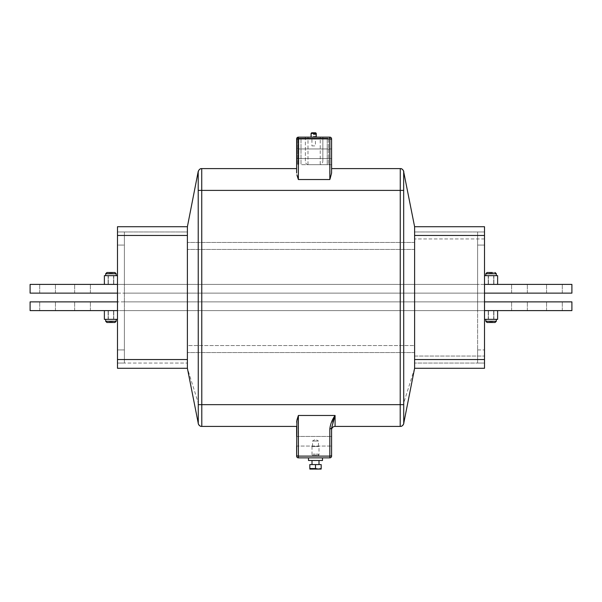 <?xml version="1.0" encoding="UTF-8"?>
<svg xmlns="http://www.w3.org/2000/svg" width="602" height="602" viewBox="0 0 602 602"><rect width="100%" height="100%" fill="white"/><g stroke="black" fill="none" stroke-linecap="round" stroke-linejoin="round"><path stroke-width="0.45" stroke-dasharray="3.01 2.26" d="M311.046 137.151L316.291 137.151L311.046 137.151M316.291 136.278L311.046 136.278M316.291 134.524L311.046 134.524M314.936 138.249L312.4 138.249L314.936 138.55L312.4 138.55L311.926 139.024L315.418 139.024L311.926 139.024L311.926 145.887L315.418 145.887L311.926 145.887M312.4 138.249L315.418 139.024L315.418 145.887M296.628 139.769L296.628 164.677L296.628 139.769A1.746 0.873 180 0 1 298.381 138.896L329.836 138.896L329.836 164.241L328.526 164.241L328.526 138.686A0.436 0.436 0 0 0 328.09 138.249A0.436 0.436 0 0 1 328.526 138.686L328.526 164.241L329.836 164.241L329.836 138.896A1.746 1.746 0 0 0 328.09 137.151A1.746 1.746 0 0 1 329.836 138.896L330.137 178.628M298.818 138.686L298.818 164.241L297.501 164.241L297.501 138.896A1.746 1.746 0 0 1 299.254 137.151A1.746 1.746 0 0 0 297.501 138.896L297.501 164.241L298.818 164.241L298.818 138.686A0.436 0.436 0 0 1 299.254 138.249A0.436 0.436 0 0 0 298.818 138.686M299.254 137.151L328.09 137.151L299.254 137.151M328.09 138.249L299.254 138.249L328.09 138.249M315.636 132.779L311.708 132.779M311.083 133.388L316.253 133.388L316.253 134.005L311.083 134.005L311.083 133.388M316.253 134.005L311.083 134.005M47.581 301.873L39.709 301.873L47.581 301.873M47.581 310.609L39.709 310.609L47.581 310.609M82.534 301.873L74.671 301.873L82.534 301.873M82.534 310.609L74.671 310.609L82.534 310.609M554.419 301.873L562.291 301.873L554.419 301.873M554.419 310.609L562.291 310.609L554.419 310.609M519.466 301.873L511.602 301.873L519.466 301.873M519.466 310.609L511.602 310.609L519.466 310.609M310.105 469.221L320.904 469.221M317.149 468.958L309.827 468.552L309.827 464.586L321.182 464.586L321.182 468.552L318.33 469.056M317.254 460.485L312.009 460.485L317.254 460.485M317.254 464.586L312.009 464.586L317.254 464.586M322.499 457.859L308.51 457.859L322.499 457.859M331.589 441.258L331.589 436.45L331.589 441.258M296.628 441.258L296.628 436.45L296.628 441.258M296.628 148.95L296.628 158.559L296.628 153.751L296.628 158.559L296.628 153.751L296.628 158.559L331.589 158.559L331.589 148.95L331.589 158.559L331.589 148.95L296.628 148.95L296.628 153.751L296.628 148.95L296.628 153.751L296.628 148.95L331.589 148.95M187.395 368.289L117.488 368.289L117.488 359.552L117.488 363.044L124.388 363.044L117.488 363.044L124.388 363.044L124.388 310.609L124.388 363.044L117.488 363.044L117.488 349.935L124.388 349.935L124.388 363.044L124.388 349.935L117.488 349.935L117.488 245.074L124.388 245.074L124.388 349.935L124.388 245.074L117.488 245.074L117.488 359.552L117.488 231.966L124.388 231.966L117.488 231.966L124.388 231.966L124.388 284.4L124.388 231.966L117.488 231.966L117.488 245.074L117.488 226.721L187.395 226.721L187.395 368.289L198.261 402.971L198.208 423.575M198.208 171.435L198.261 402.971M403.791 423.575L403.791 171.435M106.915 322.499L114.952 322.499M114.952 272.51L106.915 272.51M491.066 272.51L487.048 272.51L492.376 272.51L490.758 272.51L492.376 272.51L492.376 273.82L491.375 273.82L491.375 272.51L489.757 272.51L495.085 272.51L491.066 272.51M487.048 322.499L495.085 322.499M110.934 319.353L116.178 319.353L110.934 319.353M110.934 275.656L116.178 275.656L110.934 275.656M554.419 284.4L562.291 284.4L554.419 284.4M554.419 293.136L562.291 293.136L554.419 293.136M519.466 284.4L511.602 284.4L519.466 284.4M519.466 293.136L511.602 293.136L519.466 293.136M47.581 284.4L39.709 284.4L47.581 284.4M47.581 293.136L39.709 293.136L47.581 293.136M82.534 284.4L74.671 284.4L82.534 284.4M82.534 293.136L74.671 293.136L82.534 293.136M491.066 275.656L485.822 275.656L491.066 275.656M491.066 319.353L485.822 319.353L491.066 319.353M124.388 301.873L124.388 284.4L124.388 310.609L124.388 301.873L117.398 301.873L117.398 293.136L124.388 293.136L117.398 293.136L117.398 301.873L477.612 301.873L477.612 293.136L484.602 293.136L484.512 275.656L497.621 275.656L497.621 284.4L484.602 284.4L497.621 284.4L484.602 284.4L484.602 301.873L484.602 293.136L477.612 293.136L477.612 310.609L484.512 310.609L484.512 319.353L484.512 310.609L477.612 310.609L477.612 301.873L484.602 301.873L124.388 301.873M117.488 310.609L117.488 319.353L117.488 310.609L124.388 310.609L117.488 310.609M484.512 363.044L477.612 363.044L477.612 310.609L477.612 363.044L484.512 363.044L477.612 363.044L477.612 349.935L477.612 363.044L484.512 363.044L414.605 363.044L484.512 363.044L484.512 238.956L484.602 363.044L484.602 284.4M477.612 245.074L477.612 349.935L477.612 231.966L477.612 245.074L484.512 245.074L477.612 245.074M477.612 284.4L477.612 231.966L477.612 293.136L477.612 284.4L484.512 284.4L484.512 275.656L484.512 284.4L117.488 284.4L477.612 284.4M117.398 310.609L104.379 310.609L117.398 310.609L117.398 301.873L117.488 319.353L117.398 310.609L104.379 310.609L104.379 319.353L117.398 319.353L117.398 363.044L117.398 231.966L117.398 275.656L117.398 231.966L187.395 231.966L187.395 359.552L187.395 231.966L117.488 231.966M117.398 293.136L117.398 275.656L117.398 284.4L30.1 284.4L30.1 293.136L117.398 293.136L117.398 284.4L104.379 284.4L117.398 284.4M484.602 301.873L571.9 301.873L571.9 310.609L484.602 310.609L497.621 310.609L497.621 319.353L484.602 319.353M477.612 349.935L484.512 349.935L477.612 349.935M477.612 231.966L414.605 231.966L484.512 231.966L484.512 238.956L484.602 231.966L477.612 231.966M497.621 284.4L571.9 284.4L571.9 293.136L484.602 293.136M477.612 293.136L124.388 293.136L477.612 293.136M414.605 356.053L414.605 238.956L414.605 363.044L414.605 356.053L484.512 356.053L414.605 356.053M104.379 284.4L104.379 275.656L117.398 275.656M117.488 275.656L117.488 284.4L117.488 275.656M117.488 363.044L187.395 363.044L117.398 363.044L117.398 319.353M497.621 310.609L484.602 310.609M484.602 275.656L484.512 231.966M484.512 359.552L414.605 359.552L414.605 368.289L484.512 368.289L484.512 226.721L414.605 226.721L414.605 235.457L484.512 235.457M414.605 231.966L414.605 238.956L414.605 231.966M414.605 345.571L414.605 242.448L414.605 352.561L414.605 345.571L187.395 345.571L187.395 242.448L187.395 352.561L187.395 345.571L414.605 345.571M187.395 363.044L187.395 359.552L187.395 363.044M414.605 359.552L414.605 235.457M414.605 242.448L187.395 242.448L414.605 242.448M414.605 352.561L187.395 352.561L414.605 352.561M492.376 322.499L490.758 322.499L492.376 322.499L492.376 321.19L491.375 321.19L491.375 322.499L489.757 322.499L491.375 322.499L491.375 321.19L492.376 321.19L492.376 322.499L492.376 321.19L491.375 321.19L491.375 322.499L491.375 321.19L490.758 321.19L491.375 321.19L491.375 322.499L491.375 321.19L492.376 321.19L492.376 322.499M489.757 322.499L490.758 322.499L489.757 322.499L489.757 321.19L490.758 321.19L490.758 322.499L490.758 321.19L489.757 321.19L489.757 322.499L489.757 321.19L490.758 321.19L490.758 322.499L490.758 321.19L491.375 321.19L491.375 322.499L491.375 321.19L490.758 321.19L490.758 322.499L490.758 321.19L489.757 321.19L489.757 322.499M489.757 272.51L489.757 273.82L489.757 272.51L489.757 273.82L490.758 273.82L489.757 273.82L490.758 273.82L489.757 273.82L489.757 272.51L491.375 272.51L491.375 273.82L492.376 273.82L492.376 272.51L492.376 273.82L491.375 273.82L491.375 272.51L491.375 273.82L490.758 273.82L491.375 273.82L491.375 272.51L491.375 273.82L492.376 273.82L492.376 272.51M109.624 272.51L111.242 272.51L109.624 272.51L109.624 273.82L110.625 273.82L110.625 272.51L112.243 272.51L110.625 272.51L110.625 273.82L109.624 273.82L109.624 272.51L109.624 273.82L110.625 273.82L110.625 272.51L110.625 273.82L111.242 273.82L110.625 273.82L110.625 272.51L110.625 273.82L109.624 273.82L109.624 272.51M112.243 272.51L111.242 272.51L112.243 272.51L112.243 273.82L111.242 273.82L111.242 272.51L111.242 273.82L112.243 273.82L112.243 272.51L112.243 273.82L111.242 273.82L111.242 272.51L111.242 273.82L110.625 273.82L110.625 272.51L110.625 273.82L111.242 273.82L111.242 272.51L111.242 273.82L112.243 273.82L112.243 272.51M109.624 322.499L110.625 322.499L109.624 322.499L110.625 322.499L109.624 322.499L109.624 321.19L110.625 321.19L110.625 322.499L112.243 322.499L111.242 322.499L112.243 322.499L111.242 322.499L111.242 321.19L109.624 321.19L109.624 322.499L109.624 321.19L110.625 321.19L110.625 322.499L110.625 321.19L111.242 321.19L111.242 322.499L111.242 321.19L112.243 321.19L111.242 321.19L111.242 322.499L111.242 321.19L110.625 321.19L110.625 322.499L110.625 321.19L109.624 321.19L109.624 322.499M490.758 321.19L490.758 322.499L490.758 321.19M331.589 172.992L331.589 168.605L331.589 172.992L331.589 168.605L400.27 168.605L400.202 426.404A3.499 3.492 90 0 0 403.671 423.289M490.758 273.82L490.758 272.51L490.758 273.82L490.758 272.51L490.758 273.82L491.375 273.82L491.375 272.51L491.375 273.82L490.758 273.82L490.758 272.51L490.758 273.82M111.242 273.82L111.242 272.51L111.242 273.82M296.628 422.017L296.628 426.404L296.628 422.017L296.628 426.404L201.798 426.404L201.73 404.552L201.73 168.605L296.628 168.605L296.628 172.992M112.243 321.19L112.243 322.499L112.243 321.19L111.242 321.19L111.242 322.499L111.242 321.19L112.243 321.19L112.243 322.499L112.243 321.19M110.625 322.499L110.625 321.19L110.625 322.499L110.625 321.19L111.242 321.19L111.242 322.499M333.824 418.932L335.081 415.478L335.081 426.404L400.202 426.404M298.381 415.478L335.081 415.478C332.161 419.617 330.415 424.071 329.836 428.842L329.836 456.113L298.381 456.113L298.08 416.373M296.899 174.828L297.23 176.01M298.073 178.613L298.381 179.531L329.836 179.531M331.589 164.677L331.589 138.896L331.589 164.677L327.217 164.677L327.217 138.896L322.845 138.896L322.845 137.151L322.845 160.967C322.68 163.202 321.807 164.444 320.226 164.677L331.589 164.677M296.628 436.45L331.589 436.45L296.628 436.45L296.628 446.059L331.589 446.059L296.628 446.059M331.589 456.113L331.589 427.969L331.589 429.896L332.816 421.859M322.845 160.967L322.845 138.896L327.217 138.896L327.217 164.677L327.217 138.896L301 138.896L301 164.677L307.991 164.677C306.41 164.444 305.538 163.202 305.372 160.967L305.372 138.896L301 138.896L301 164.677L327.217 164.677L327.217 138.896L301 138.896L305.372 138.896L305.372 137.151L298.381 137.151A1.746 1.746 0 0 0 296.628 138.896A1.746 1.746 0 0 1 298.381 137.151L329.836 137.151L307.991 137.151L307.991 164.677L320.226 164.677L320.226 137.151M331.589 139.769A1.746 0.873 180 0 0 329.836 138.896L329.836 137.151A1.746 1.746 0 0 1 331.589 138.896A1.746 1.746 0 0 0 329.836 137.151L298.381 137.151A1.746 1.746 0 0 0 296.628 138.896M296.628 456.113A1.746 1.746 0 0 0 298.381 457.859L329.836 457.859L329.836 456.113A1.746 0.873 180 0 0 331.589 455.24M329.836 428.842A1.746 0.873 180 0 0 331.589 427.969M305.372 160.967L305.372 137.151L307.991 137.151M301 138.896L301 164.677L301 138.896M308.51 460.485L322.499 460.485M315.501 464.586L315.501 468.552M104.379 310.609L30.1 310.609L30.1 301.873L117.398 301.873M477.612 310.609L124.388 310.609L477.612 310.609M110.934 310.609L113.77 310.609L110.934 310.609M491.066 310.609L488.23 310.609L491.066 310.609M312.536 446.496L312.536 441.04L318.473 441.04L315.501 439.249L312.536 441.04L318.473 441.04L318.473 446.496L312.536 446.496L318.473 446.496M319 446.496L312.009 446.496L319 446.496L319 455.195L312.009 455.195L319 455.195L317.909 454.104L313.1 454.104L317.909 454.104M312.009 446.496L312.009 455.195L313.1 454.104M491.066 284.4L488.23 284.4L491.066 284.4M110.934 284.4L113.77 284.4L110.934 284.4M414.605 368.289L403.739 402.971M116.178 319.353L116.178 321.272L105.689 321.272L110.934 321.272L105.689 321.272L105.689 319.353M105.689 275.656L105.689 273.737L116.178 273.737L110.934 273.737L116.178 273.737L116.178 275.656M485.822 275.656L485.822 273.737L496.311 273.737L491.066 273.737L496.311 273.737L496.311 275.656M496.311 319.353L496.311 321.272L485.822 321.272L491.066 321.272L485.822 321.272L485.822 319.353M484.512 238.956L414.605 238.956L484.512 238.956M117.488 359.552L187.395 359.552M117.488 235.457L187.395 235.457M414.605 249.439L187.395 249.439L414.605 249.439M403.724 171.562A3.499 3.492 90 0 0 400.27 168.605M198.276 404.619L403.724 404.619M198.329 190.352L403.671 190.352M198.276 171.562A3.499 3.492 90 0 1 201.73 168.605M201.798 426.404A3.499 3.492 90 0 1 198.329 423.289M296.628 455.24A1.746 0.873 180 0 0 298.381 456.113L298.381 457.859M298.381 179.531L298.381 137.151M39.709 310.609L39.709 301.873L39.709 310.609M74.671 310.609L74.671 301.873L74.671 310.609M546.556 310.609L546.556 301.873L546.556 310.609M511.602 310.609L511.602 301.873L511.602 310.609M546.556 293.136L546.556 284.4L546.556 293.136M511.602 293.136L511.602 284.4L511.602 293.136M39.709 293.136L39.709 284.4L39.709 293.136M74.671 293.136L74.671 284.4L74.671 293.136M55.444 293.136L55.444 284.4L55.444 293.136M90.398 293.136L90.398 284.4L90.398 293.136M527.329 293.136L527.329 284.4L527.329 293.136M562.291 293.136L562.291 284.4L562.291 293.136M296.628 158.559L331.589 158.559M527.329 310.609L527.329 301.873L527.329 310.609M562.291 310.609L562.291 301.873L562.291 310.609M55.444 310.609L55.444 301.873L55.444 310.609M90.398 310.609L90.398 301.873L90.398 310.609M113.552 319.353L113.552 310.609L113.552 319.353M113.77 319.353L113.77 310.609L113.77 319.353M108.315 319.353L108.315 310.609L108.315 319.353M108.097 319.353L108.097 310.609L108.097 319.353M488.448 319.353L488.448 310.609L488.448 319.353M488.23 319.353L488.23 310.609L488.23 319.353M493.685 319.353L493.685 310.609L493.685 319.353M493.903 319.353L493.903 310.609L493.903 319.353M488.23 275.656L488.23 284.4L488.23 275.656M488.448 275.656L488.448 284.4L488.448 275.656M493.903 275.656L493.903 284.4L493.903 275.656M493.685 275.656L493.685 284.4L493.685 275.656M113.77 275.656L113.77 284.4L113.77 275.656M113.552 275.656L113.552 284.4L113.552 275.656M108.097 275.656L108.097 284.4L108.097 275.656M108.315 275.656L108.315 284.4L108.315 275.656"/><path stroke-width="0.9" d="M316.253 134.005L316.253 133.388L311.083 133.388L311.046 137.151M316.17 135.743L316.291 137.151M316.291 136.278L316.223 134.78M316.291 134.005L316.291 134.524M311.046 136.278L311.174 135.743M311.174 135.059L311.046 134.524M316.216 134.788L316.14 135.39M316.253 133.388L315.636 132.779L316.253 133.388M311.708 132.779L311.083 133.388L311.708 132.779L315.636 132.779M321.182 469.056L309.827 469.056M315.501 468.552L318.345 469.056L321.182 468.552L321.182 464.586L309.827 464.586L309.827 468.552L315.501 468.552L315.501 464.586M322.499 457.859L322.499 460.485L308.51 460.485L308.51 457.859M187.395 368.289L198.276 423.447L198.208 171.435L187.395 226.721L187.395 368.289L117.488 368.289L117.488 226.721L187.395 226.721M484.512 235.457L414.605 235.457L414.605 226.721L484.512 226.721L484.512 368.289L414.605 368.289L414.605 359.552L484.512 359.552M414.605 226.721L403.671 171.72L403.724 423.447L414.605 368.289M414.605 235.457L414.605 359.552M114.952 322.499L106.915 322.499L105.689 321.272L116.178 321.272L114.952 322.499L116.178 321.272L116.178 319.353M106.915 272.51L105.689 273.737L106.915 272.51L114.952 272.51L116.178 273.737L105.689 273.737L105.689 275.656M496.311 275.656L496.311 273.737L485.822 273.737L487.048 272.51L492.376 272.51M485.822 275.656L485.822 273.737L487.048 272.51L489.757 272.51M495.085 322.499L496.311 321.272L495.085 322.499L487.048 322.499L485.822 321.272L496.311 321.272L496.311 319.353M117.398 310.609L104.379 310.609L104.379 319.353L117.398 319.353M484.602 310.609L497.621 310.609L497.621 319.353L484.602 319.353M484.602 293.136L571.9 293.136L571.9 284.4L497.621 284.4L497.621 275.656L484.602 275.656M117.398 293.136L30.1 293.136L30.1 284.4L104.379 284.4L104.379 275.656L117.398 275.656M484.512 231.966L484.512 363.044M117.488 231.966L117.488 363.044M497.621 284.4L484.602 284.4M117.398 284.4L104.379 284.4M110.625 322.499L111.242 322.499M400.202 426.404L400.27 168.605M201.73 168.605L201.798 426.404M331.589 158.559L331.589 168.605L400.202 168.605A3.499 3.492 -90 0 1 403.671 171.72M331.589 172.992L329.836 179.531L329.836 138.896A1.746 0.873 0 0 1 331.589 139.769L331.589 172.992L330.137 178.628M331.589 148.95L331.589 138.896A1.746 1.746 0 0 0 329.836 137.151L329.836 138.896L298.381 138.896L298.381 179.531L296.899 174.828M198.329 171.72A3.499 3.492 -90 0 1 201.798 168.605L296.628 168.605L296.628 158.559M296.628 422.017L298.381 415.478L335.081 415.478L331.589 427.969L331.589 456.113A1.746 1.746 0 0 1 329.836 457.859L298.381 457.859A1.746 1.746 0 0 1 296.628 456.113L296.906 420.173M296.628 446.059L296.628 455.24A1.746 0.873 0 0 0 298.381 456.113L329.836 456.113L329.836 428.842C330.415 424.071 332.161 419.617 335.081 415.478L335.081 426.404A3.499 3.499 0 0 0 331.589 429.896A3.499 3.499 180 0 1 335.081 426.404L400.27 426.404A3.499 3.492 -90 0 0 403.724 423.447M198.276 423.447A3.499 3.492 -90 0 0 201.73 426.404L296.628 426.404L296.628 436.45M298.08 416.373L296.989 419.842M297.23 176.01L298.073 178.613M296.628 148.95L296.628 138.896A1.746 1.746 0 0 1 298.381 137.151L329.836 137.151A1.746 1.746 0 0 1 331.589 138.896L331.589 139.769M296.628 172.992L296.628 138.896A1.746 1.746 0 0 1 298.381 137.151L298.381 138.896A1.746 0.873 0 0 0 296.628 139.769M296.628 455.24L296.628 456.113M332.816 421.859L333.824 418.932M329.836 428.842A1.746 0.873 0 0 0 331.589 427.969M329.836 457.859A1.746 1.746 0 0 0 331.589 456.113A1.746 1.746 0 0 1 329.836 457.859L329.836 456.113A1.746 0.873 0 0 0 331.589 455.24M318.33 469.056L317.149 468.958M104.379 310.609L30.1 310.609L30.1 301.873L117.398 301.873M497.621 310.609L571.9 310.609L571.9 301.873L484.602 301.873M117.488 359.552L187.395 359.552M117.488 235.457L187.395 235.457M403.724 190.39L198.276 190.39M403.671 404.657L198.329 404.657M298.381 179.531L329.836 179.531M298.381 415.478L298.381 457.859M331.589 429.896A3.499 3.499 0 0 1 335.081 426.404M329.836 137.151A1.746 1.746 0 0 1 331.589 138.896M312.009 460.485L312.009 464.586M116.178 275.656L116.178 273.737L114.952 272.51M485.822 319.353L485.822 321.272L487.048 322.499M106.915 322.499L105.689 321.272L105.689 319.353M496.311 273.737L495.085 272.51L496.311 273.737M403.791 171.435C402.866 169.418 401.722 168.477 400.368 168.605M403.791 423.575C402.873 425.584 401.73 426.525 400.368 426.404M198.208 171.435C199.119 169.433 200.263 168.492 201.632 168.605M198.208 423.575C199.119 425.576 200.263 426.517 201.632 426.404M319 460.485L319 464.586"/></g></svg>
